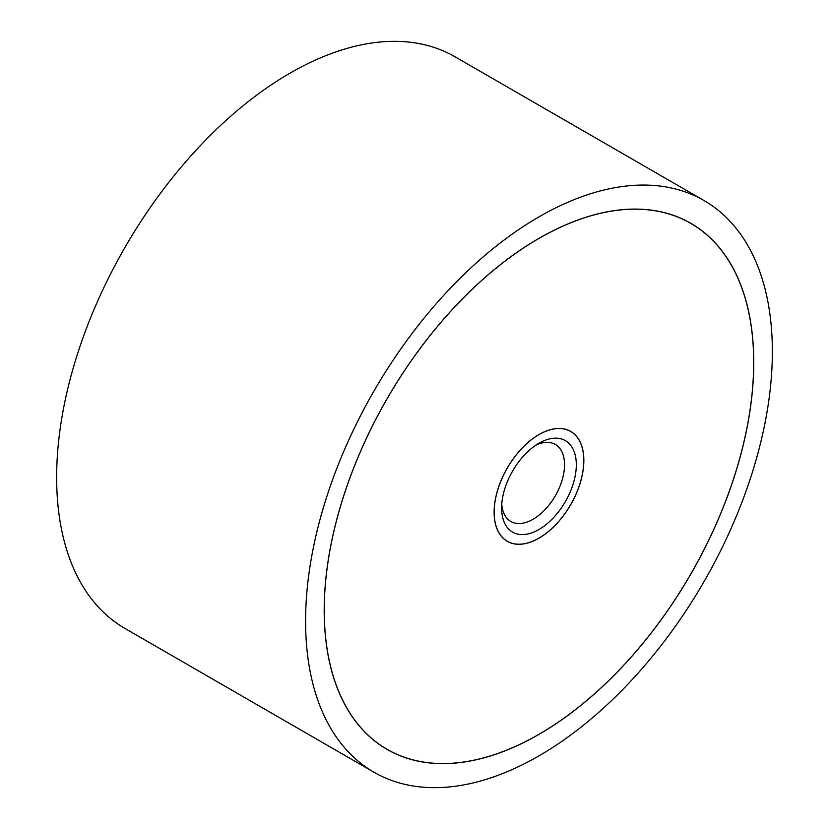 <?xml version="1.0" encoding="UTF-8"?>
<svg xmlns="http://www.w3.org/2000/svg" width="829" height="829" viewBox="0 0 829 829"><rect width="100%" height="100%" fill="white"/><g stroke="black" fill="none" stroke-linecap="round" stroke-linejoin="round"><path stroke-width="1.24" d="M305.59 621.108A330.056 190.556 120 0 0 373.941 772.203A330.056 190.556 120 0 0 628.289 683.78A330.056 190.556 120 0 0 772.359 351.62A330.056 190.556 120 0 0 703.997 200.525A330.056 190.556 120 0 0 449.66 288.948A330.056 190.556 120 0 0 305.59 621.108M373.941 772.203L125.003 628.475A330.056 190.556 -60 0 1 56.641 477.38A330.056 190.556 -60 0 1 200.711 145.22A330.056 190.556 -60 0 1 455.059 56.797L703.997 200.525M753.748 362.366A303.735 175.365 -60 0 1 621.159 668.039A303.735 175.365 -60 0 1 387.102 749.406A303.735 175.365 -60 0 1 324.191 610.362A303.735 175.365 -60 0 1 456.779 304.689A303.735 175.365 -60 0 1 690.837 223.312A303.735 175.365 -60 0 1 753.748 362.366M324.253 610.331A303.652 175.313 120 0 0 387.143 749.333A303.652 175.313 120 0 0 621.139 667.977A303.652 175.313 120 0 0 753.685 362.397A303.652 175.313 120 0 0 690.795 223.395A303.652 175.313 120 0 0 456.8 304.74A303.652 175.313 120 0 0 324.253 610.331M583.844 460.458A63.46 36.642 -60 0 1 556.145 524.322A63.46 36.642 -60 0 1 507.244 541.316A63.46 36.642 -60 0 1 494.105 512.27A63.46 36.642 -60 0 1 521.804 448.406A63.46 36.642 -60 0 1 570.704 431.401A63.46 36.642 -60 0 1 583.844 460.458M494.167 512.229A63.367 36.59 120 0 0 507.286 541.244A63.367 36.59 120 0 0 556.124 524.27A63.367 36.59 120 0 0 583.782 460.489A63.367 36.59 120 0 0 570.653 431.484A63.367 36.59 120 0 0 521.824 448.458A63.367 36.59 120 0 0 494.167 512.229M535.897 445.163A44.476 25.678 -60 0 1 555.316 444.448A44.476 25.678 -60 0 1 564.528 464.8A44.476 25.678 -60 0 1 545.109 509.555A44.476 25.678 -60 0 1 510.84 521.472A44.476 25.678 -60 0 1 501.752 504.301M501.628 507.918A52.807 30.486 -60 0 1 538.974 443.246A52.807 30.486 -60 0 1 576.31 464.8A52.807 30.486 -60 0 1 538.974 529.482A52.807 30.486 -60 0 1 501.628 507.918M383.495 747.219L387.143 749.333M687.137 221.281L690.795 223.395M505.617 540.28L507.286 541.244M568.984 430.52L570.653 431.484"/></g></svg>
